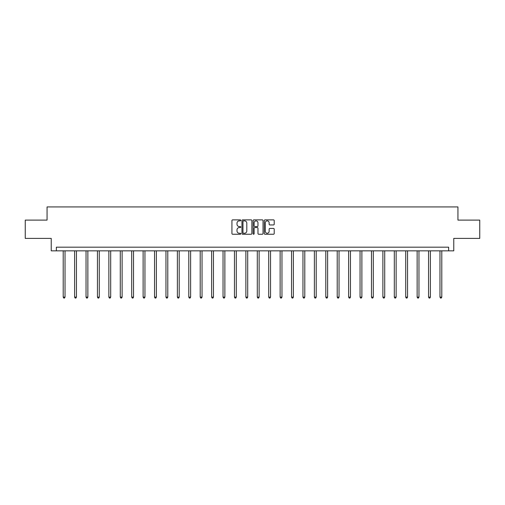 <?xml version="1.0" encoding="UTF-8"?>
<svg xmlns="http://www.w3.org/2000/svg" width="505" height="505" viewBox="0 0 505 505"><rect width="100%" height="100%" fill="white"/><g stroke="black" fill="none" stroke-linecap="round" stroke-linejoin="round"><path stroke-width="0.76" d="M240.79 220.376A0.505 0.505 0 0 0 240.285 219.877L232.653 219.877A0.72 0.72 0 0 0 231.934 220.597L231.934 233.525A0.72 0.72 0 0 0 232.653 234.244L240.285 234.244A0.505 0.505 0 0 0 240.79 233.739A0.505 0.505 0 0 0 240.285 233.241L239.301 233.241A2.298 2.298 0 0 1 237.003 230.936L237.003 229.863A2.298 2.298 0 0 1 239.301 227.566L240.285 227.566A0.505 0.505 0 0 0 240.79 227.061A0.505 0.505 0 0 0 240.285 226.556L239.301 226.556A2.298 2.298 0 0 1 237.003 224.258L237.003 223.178A2.298 2.298 0 0 1 239.301 220.881L240.285 220.881A0.505 0.505 0 0 0 240.79 220.376M273.495 224.94A0.72 0.72 0 0 0 274.215 224.22L274.215 220.597A0.72 0.72 0 0 0 273.495 219.877L265.018 219.877A0.72 0.72 0 0 0 264.298 220.597L264.298 233.525A0.72 0.72 0 0 0 265.018 234.244L273.495 234.244A0.72 0.72 0 0 0 274.215 233.525L274.215 229.144A0.72 0.72 0 0 0 273.495 228.424L269.866 228.424A0.72 0.72 0 0 0 269.146 229.144L269.146 231.315A1.919 1.919 0 0 1 267.227 233.241A1.919 1.919 0 0 1 265.308 231.315L265.308 222.806A1.919 1.919 0 0 1 267.227 220.881A1.919 1.919 0 0 1 269.146 222.806L269.146 224.22A0.72 0.72 0 0 0 269.866 224.94L273.495 224.94M448.642 250.846L453.768 250.846L453.768 238.404L479.75 238.404L479.75 220.104L457.94 220.104L457.94 206.93L47.06 206.93L47.06 220.104L25.25 220.104L25.25 238.404L51.232 238.404L51.232 250.846L448.642 250.846L448.642 247.185L56.358 247.185L56.358 250.846M251.869 220.597A0.72 0.72 0 0 0 251.155 219.877L242.678 219.877A0.72 0.72 0 0 0 241.958 220.597L241.958 233.525A0.72 0.72 0 0 0 242.678 234.244L251.155 234.244A0.72 0.72 0 0 0 251.869 233.525L251.869 220.597M253.845 219.877L262.322 219.877A0.72 0.72 0 0 1 263.042 220.597L263.042 233.525A0.72 0.72 0 0 1 262.322 234.244L258.699 234.244A0.72 0.72 0 0 1 257.979 233.525L257.979 228.279A0.72 0.72 0 0 0 257.26 227.566L254.855 227.566A0.72 0.72 0 0 0 254.135 228.279L254.135 233.739A0.505 0.505 0 0 1 253.63 234.244A0.505 0.505 0 0 1 253.131 233.739L253.131 220.597A0.72 0.72 0 0 1 253.845 219.877M243.467 220.881A0.505 0.505 0 0 0 242.962 221.386L242.962 232.736A0.505 0.505 0 0 0 243.467 233.241L244.508 233.241A2.298 2.298 0 0 0 246.806 230.936L246.806 223.178A2.298 2.298 0 0 0 244.508 220.881L243.467 220.881M257.979 222.838A1.919 1.919 0 0 0 256.054 220.919A1.919 1.919 0 0 0 254.135 222.838L254.135 225.836A0.72 0.72 0 0 0 254.855 226.556L257.26 226.556A0.72 0.72 0 0 0 257.979 225.836L257.979 222.838M63.201 250.846L63.201 297.117L65.025 297.117L65.025 250.846M65.025 297.117L64.476 298.07L63.75 298.07L63.201 297.117M74.614 250.846L74.614 297.117L76.444 297.117L76.444 250.846M76.444 297.117L75.895 298.07L75.163 298.07L74.614 297.117M86.033 250.846L86.033 297.117L87.864 297.117L87.864 250.846M87.864 297.117L87.314 298.07L86.582 298.07L86.033 297.117M97.452 250.846L97.452 297.117L99.283 297.117L99.283 250.846M99.283 297.117L98.734 298.07L98.002 298.07L97.452 297.117M108.865 250.846L108.865 297.117L110.696 297.117L110.696 250.846M110.696 297.117L110.147 298.07L109.415 298.07L108.865 297.117M120.285 250.846L120.285 297.117L122.115 297.117L122.115 250.846M122.115 297.117L121.566 298.07L120.834 298.07L120.285 297.117M131.704 250.846L131.704 297.117L133.535 297.117L133.535 250.846M133.535 297.117L132.985 298.07L132.253 298.07L131.704 297.117M143.117 250.846L143.117 297.117L144.948 297.117L144.948 250.846M144.948 297.117L144.398 298.07L143.666 298.07L143.117 297.117M154.536 250.846L154.536 297.117L156.367 297.117L156.367 250.846M156.367 297.117L155.818 298.07L155.085 298.07L154.536 297.117M165.956 250.846L165.956 297.117L167.786 297.117L167.786 250.846M167.786 297.117L167.237 298.07L166.505 298.07L165.956 297.117M177.375 250.846L177.375 297.117L179.199 297.117L179.199 250.846M179.199 297.117L178.65 298.07L177.924 298.07L177.375 297.117M188.788 250.846L188.788 297.117L190.619 297.117L190.619 250.846M190.619 297.117L190.069 298.07L189.337 298.07L188.788 297.117M200.207 250.846L200.207 297.117L202.038 297.117L202.038 250.846M202.038 297.117L201.489 298.07L200.756 298.07L200.207 297.117M211.627 250.846L211.627 297.117L213.451 297.117L213.451 250.846M213.451 297.117L212.908 298.07L212.176 298.07L211.627 297.117M223.04 250.846L223.04 297.117L224.87 297.117L224.87 250.846M224.87 297.117L224.321 298.07L223.589 298.07L223.04 297.117M234.459 250.846L234.459 297.117L236.289 297.117L236.289 250.846M236.289 297.117L235.74 298.07L235.008 298.07L234.459 297.117M245.878 250.846L245.878 297.117L247.709 297.117L247.709 250.846M247.709 297.117L247.16 298.07L246.427 298.07L245.878 297.117M257.291 250.846L257.291 297.117L259.122 297.117L259.122 250.846M259.122 297.117L258.573 298.07L257.84 298.07L257.291 297.117M268.71 250.846L268.71 297.117L270.541 297.117L270.541 250.846M270.541 297.117L269.992 298.07L269.26 298.07L268.71 297.117M280.13 250.846L280.13 297.117L281.96 297.117L281.96 250.846M281.96 297.117L281.411 298.07L280.679 298.07L280.13 297.117M291.549 250.846L291.549 297.117L293.373 297.117L293.373 250.846M293.373 297.117L292.824 298.07L292.092 298.07L291.549 297.117M302.962 250.846L302.962 297.117L304.793 297.117L304.793 250.846M304.793 297.117L304.244 298.07L303.511 298.07L302.962 297.117M314.381 250.846L314.381 297.117L316.212 297.117L316.212 250.846M316.212 297.117L315.663 298.07L314.931 298.07L314.381 297.117M325.801 250.846L325.801 297.117L327.625 297.117L327.625 250.846M327.625 297.117L327.076 298.07L326.35 298.07L325.801 297.117M337.214 250.846L337.214 297.117L339.044 297.117L339.044 250.846M339.044 297.117L338.495 298.07L337.763 298.07L337.214 297.117M348.633 250.846L348.633 297.117L350.464 297.117L350.464 250.846M350.464 297.117L349.915 298.07L349.182 298.07L348.633 297.117M360.052 250.846L360.052 297.117L361.883 297.117L361.883 250.846M361.883 297.117L361.334 298.07L360.602 298.07L360.052 297.117M371.465 250.846L371.465 297.117L373.296 297.117L373.296 250.846M373.296 297.117L372.747 298.07L372.015 298.07L371.465 297.117M382.885 250.846L382.885 297.117L384.715 297.117L384.715 250.846M384.715 297.117L384.166 298.07L383.434 298.07L382.885 297.117M394.304 250.846L394.304 297.117L396.135 297.117L396.135 250.846M396.135 297.117L395.585 298.07L394.853 298.07L394.304 297.117M405.717 250.846L405.717 297.117L407.548 297.117L407.548 250.846M407.548 297.117L406.998 298.07L406.266 298.07L405.717 297.117M417.136 250.846L417.136 297.117L418.967 297.117L418.967 250.846M418.967 297.117L418.418 298.07L417.685 298.07L417.136 297.117M428.556 250.846L428.556 297.117L430.386 297.117L430.386 250.846M430.386 297.117L429.837 298.07L429.105 298.07L428.556 297.117M439.975 250.846L439.975 297.117L441.799 297.117L441.799 250.846M441.799 297.117L441.25 298.07L440.524 298.07L439.975 297.117"/></g></svg>
